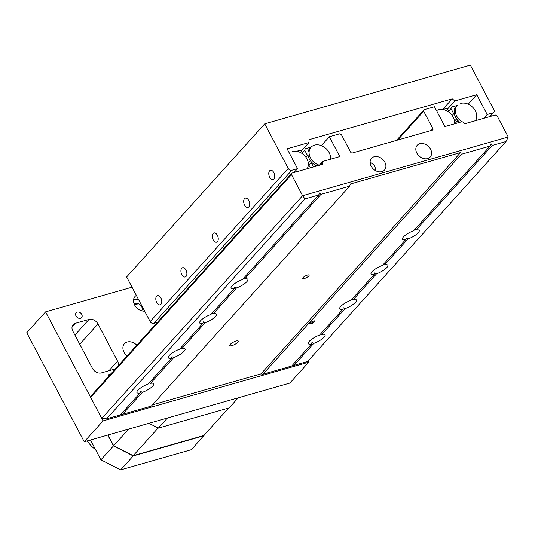 <?xml version="1.0" encoding="UTF-8"?>
<svg xmlns="http://www.w3.org/2000/svg" width="535" height="535" viewBox="0 0 535 535"><rect width="100%" height="100%" fill="white"/><g stroke="black" fill="none" stroke-linecap="round" stroke-linejoin="round"><path stroke-width="0.8" d="M371.156 166.158A8.747 6.701 42 0 0 384.505 170.056A8.747 6.701 42 0 0 384.866 162.245A8.747 6.701 42 0 0 371.511 158.34A8.747 6.701 42 0 0 371.156 166.158M376.031 170.886L374.594 165.375L370.113 162.172M231.956 345.617A4.808 1.337 -27.8 0 1 229.769 345.563A4.808 1.337 -27.8 0 1 231.575 343.263A4.808 1.337 -27.8 0 1 236.102 341.022A4.808 1.337 -27.8 0 1 238.282 341.076A4.808 1.337 -27.8 0 1 236.483 343.383A4.808 1.337 -27.8 0 1 231.956 345.617M149.365 382.726L150.482 383.361A9.476 2.635 -27.8 0 1 153.692 383.742A9.476 2.635 -27.8 0 1 142.424 392.302L140.578 391.446L140.137 392.957A9.476 2.635 -27.8 0 1 136.927 392.576A9.476 2.635 -27.8 0 1 148.195 384.016L171.521 358.156A9.476 2.635 -27.8 0 1 168.311 357.781A9.476 2.635 -27.8 0 1 179.579 349.215L202.899 323.361A9.476 2.635 -27.8 0 1 199.695 322.979A9.476 2.635 -27.8 0 1 210.964 314.419L234.283 288.559A9.476 2.635 -27.8 0 1 231.073 288.184A9.476 2.635 -27.8 0 1 242.348 279.618L318.659 195.001L304.95 198.913L302.609 195.696L508.25 137L506.016 141.521L492.307 145.44L491.137 143.828L490.02 146.088L413.715 230.705A9.476 2.635 -27.8 0 0 402.44 239.265A9.476 2.635 -27.8 0 0 405.65 239.647L382.331 265.5A9.476 2.635 -27.8 0 0 371.056 274.067A9.476 2.635 -27.8 0 0 374.266 274.442L350.947 300.302A9.476 2.635 -27.8 0 0 339.671 308.869A9.476 2.635 -27.8 0 0 342.882 309.243L319.562 335.104A9.476 2.635 -27.8 0 0 308.294 343.664A9.476 2.635 -27.8 0 0 311.497 344.038L291.682 366.02L262.946 374.219L461.284 154.294L460.602 152.542L350.311 184.027L349.683 186.147L320.94 194.352L319.776 192.74L318.659 195.001M180.743 347.924L181.867 348.566A9.476 2.635 -27.8 0 1 185.077 348.94A9.476 2.635 -27.8 0 1 173.801 357.507L171.962 356.644L171.521 358.156M212.127 313.129L213.251 313.764A9.476 2.635 -27.8 0 1 216.461 314.139A9.476 2.635 -27.8 0 1 205.186 322.705L203.34 321.849L202.899 323.361M243.512 278.327L244.635 278.969A9.476 2.635 -27.8 0 1 247.845 279.344A9.476 2.635 -27.8 0 1 236.57 287.904L234.725 287.048L234.283 288.559M292.398 365.224L293.962 365.365L313.784 343.39L311.938 342.527L311.497 344.038M304.315 278.554A3.645 1.01 -27.8 0 1 302.656 278.514A3.645 1.01 -27.8 0 1 304.027 276.769A3.645 1.01 -27.8 0 1 307.451 275.077A3.645 1.01 -27.8 0 1 309.11 275.117A3.645 1.01 -27.8 0 1 307.745 276.856A3.645 1.01 -27.8 0 1 304.315 278.554M383.495 264.21L384.611 264.852L407.938 238.991L406.092 238.135L405.65 239.647M352.11 299.011L353.234 299.653L376.553 273.793L374.707 272.93L374.266 274.442M320.726 333.813L321.849 334.449L345.169 308.588L343.323 307.732L342.882 309.243M416.852 153.11A8.747 6.701 42 0 0 430.2 157.016A8.747 6.701 42 0 0 430.561 149.198A8.747 6.701 42 0 0 417.213 145.299A8.747 6.701 42 0 0 416.852 153.11M353.234 299.653A9.476 2.635 -27.8 0 1 356.444 300.028A9.476 2.635 -27.8 0 1 345.169 308.588M384.611 264.852A9.476 2.635 -27.8 0 1 387.821 265.226A9.476 2.635 -27.8 0 1 376.553 273.793M414.879 229.415L415.996 230.05A9.476 2.635 -27.8 0 1 419.206 230.431A9.476 2.635 -27.8 0 1 407.938 238.991M415.996 230.05L492.307 145.44M490.02 146.088L461.284 154.294M508.25 137L497.142 115.941L495.35 115.025L464.5 123.832L463.852 122.589L462.053 121.679L444.919 126.568L434.467 106.746L424.181 109.682L396.482 140.397M506.016 141.521L307.672 361.453L293.962 365.365M321.849 334.449A9.476 2.635 -27.8 0 1 325.059 334.823A9.476 2.635 -27.8 0 1 313.784 343.39M152.442 404.855L261 373.865L262.946 374.219M121.03 414.137L122.602 414.277L151.338 406.078L349.683 186.147M319.214 165.302L322.679 161.463L322.19 163.028L322.839 164.265L291.996 173.072L91.144 395.786L90.656 397.351L101.757 418.41L106.605 418.845L120.315 414.933L140.137 392.957M460.602 152.542L261 373.865M313.604 321.013A2.869 0.796 -27.8 0 1 314.613 321.742A2.869 0.796 -27.8 0 1 311.129 323.755A2.869 0.796 -27.8 0 1 310.119 323.026A2.869 0.796 -27.8 0 1 313.604 321.013M291.996 173.072L291.508 174.637L90.656 397.351M213.251 313.764L236.57 287.904M181.867 348.566L205.186 322.705M150.482 383.361L173.801 357.507M322.19 163.028L320.458 164.947M322.679 161.463L339.812 156.568L329.359 136.746L321.348 145.634M424.181 109.682L423.693 111.247L432.842 128.594A1.458 1.117 -138 0 1 432.782 129.891A1.458 1.117 -138 0 1 432.354 130.159L352.378 152.983A1.458 1.117 -138 0 1 350.585 152.067L341.437 134.726L339.645 133.81L329.359 136.746M423.693 111.247L397.726 140.043M314.881 321.007A4.808 1.337 -27.8 0 1 309.812 323.682M291.508 174.637L302.609 195.696L101.757 418.41M106.605 418.845L304.95 198.913M122.602 414.277L142.424 392.302M244.635 278.969L320.94 194.352M156.715 302.496A4.808 2.789 -105.9 0 0 160.112 304.83A4.808 2.789 -105.9 0 0 160.861 297.908A4.808 2.789 -105.9 0 0 157.471 295.574A4.808 2.789 -105.9 0 0 156.715 302.496M213.204 239.861A4.808 2.789 -105.9 0 0 216.601 242.188A4.808 2.789 -105.9 0 0 217.35 235.266A4.808 2.789 -105.9 0 0 213.96 232.939A4.808 2.789 -105.9 0 0 213.204 239.861M269.693 177.225A4.808 2.789 -105.9 0 0 273.091 179.553A4.808 2.789 -105.9 0 0 273.84 172.631A4.808 2.789 -105.9 0 0 270.449 170.297A4.808 2.789 -105.9 0 0 269.693 177.225M248.735 200.471A4.808 2.789 74.1 0 1 247.979 207.393A4.808 2.789 74.1 0 1 244.589 205.059A4.808 2.789 74.1 0 1 245.338 198.137A4.808 2.789 74.1 0 1 248.735 200.471M185.966 270.068A4.808 2.789 74.1 0 1 185.217 276.99A4.808 2.789 74.1 0 1 181.826 274.662A4.808 2.789 74.1 0 1 182.575 267.734A4.808 2.789 74.1 0 1 185.966 270.068M483.727 118.342L487.191 114.503L492.902 112.872A2.916 2.234 42 0 0 493.758 112.35A2.916 2.234 42 0 0 493.879 109.742L470.359 65.136L264.725 123.839L126.635 276.949L150.154 321.555A2.916 2.234 42 0 0 153.746 323.381L157.37 322.344M264.725 123.839L288.238 168.438A2.916 2.234 42 0 0 291.829 170.264L297.547 168.639L294.083 172.477M442.619 109.481L452.229 98.828L308.989 139.709L308.976 142.564L301.285 151.091M308.976 142.564L287.094 148.81L297.547 168.639M447.34 109.26L454.85 100.928L452.229 98.828M468.199 104.151L476.738 94.682L454.85 100.928M487.191 114.503L476.738 94.682M81.735 314.366A3.645 2.795 -138 0 1 81.587 317.623A3.645 2.795 -138 0 1 76.023 315.998A3.645 2.795 -138 0 1 76.171 312.741A3.645 2.795 -138 0 1 81.735 314.366M127.109 355.909A9.476 7.263 -138 0 1 124.02 352.19A9.476 7.263 -138 0 1 124.408 343.724A9.476 7.263 -138 0 1 136.806 345.155M136.365 295.407A9.476 7.263 42 0 0 135.001 296.51A9.476 7.263 42 0 0 134.613 304.977A9.476 7.263 42 0 0 144.677 311.169M141.701 310.808A5.103 3.912 42 0 0 141.641 306.588A5.103 3.912 42 0 0 134.165 304.014M138.819 300.055A9.476 7.263 42 0 0 133.563 299.627M308.08 361.005L308.702 362.195L289.876 383.073L84.236 441.77L103.068 420.891L45.582 311.858L132.031 287.181M84.236 441.77L26.75 332.737L45.582 311.858M108.284 376.774A3.645 2.795 -138 0 1 108.832 374.694A3.645 2.795 -138 0 1 110.852 373.932M115.386 368.896A7.289 5.584 -138 0 1 115.125 368.983L101.423 372.895A7.289 5.584 -138 0 1 92.441 368.327L72.84 331.158A7.289 5.584 -138 0 1 73.141 324.645A7.289 5.584 -138 0 1 75.288 323.334L88.997 319.422A7.289 5.584 -138 0 1 97.979 323.983L117.573 361.158A7.289 5.584 -138 0 1 118.309 365.666M308.702 362.195L103.068 420.891M148.917 423.305L158.347 428.1L229.174 407.884L238.262 397.806M167.435 418.022L158.347 428.1M138.505 303.686L134.532 304.823M107.769 435.055L113.487 445.896L133.235 455.94L120.683 469.864L191.517 449.641L204.29 435.002M120.683 469.864L100.934 459.819L113.487 445.896M90.475 439.991L100.934 459.819M133.235 455.94L204.069 435.724M107.996 434.988L113.661 445.729L128.667 429.083M113.661 445.729L133.202 455.666L158.146 428M133.202 455.666L203.842 435.503L228.605 408.044M319.315 165.188A11.89 9.108 -138 0 1 309.946 156.722A11.89 9.108 -138 0 1 311.704 146.577A11.89 9.108 -138 0 1 314.486 145.132A11.89 9.108 -138 0 1 325.795 148.369A11.89 9.108 -138 0 1 330.456 159.243M311.704 146.577L310.581 147.513A12.104 9.269 42 0 0 308.16 155.825A12.104 9.269 -138 0 0 311.363 161.944L311.183 162.52L313.51 166.927M316.921 165.957A12.104 9.269 -138 0 1 311.363 161.944M311.183 162.52L308.862 165.094M305.913 157.203L307.471 155.471L308.16 155.825M310.3 160.594L308.28 162.834M307.471 155.471L304.749 150.308L305.217 148.804L311.016 147.152M304.749 150.308L302.429 152.883M297.293 171.554A11.89 9.108 -138 0 1 295.501 170.906M294.397 172.123A12.104 9.269 42 0 0 294.758 172.283M303.171 154.301L301.553 151.224L299.827 150.348L296.631 151.258M308.381 164.178L310.313 167.843M292.324 151.458A11.89 9.108 -138 0 1 305.144 156.227A11.89 9.108 -138 0 1 307.097 168.732A11.89 9.108 -138 0 1 307.077 168.766L307.097 168.732M436.513 110.625A11.89 9.108 -138 0 1 438.553 109.715A11.89 9.108 -138 0 1 449.868 112.952A11.89 9.108 -138 0 1 454.523 123.826M455.238 123.625L454.616 122.441M449.407 112.557L447.782 109.481L446.056 108.605L442.866 109.514M460.715 103.389A11.89 9.108 -138 0 1 473.535 108.157A11.89 9.108 -138 0 1 475.488 120.669A11.89 9.108 -138 0 1 475.468 120.703L475.488 120.669M465.691 123.491A11.89 9.108 -138 0 1 464.005 122.889M461.859 121.733A11.89 9.108 -138 0 1 457.94 104.833L456.81 105.776A12.104 9.269 42 0 0 454.402 114.142A12.104 9.269 42 0 0 457.639 120.248L457.452 120.85L458.435 122.709M459.859 122.308A12.104 9.269 -138 0 1 457.639 120.248M457.452 120.85L455.131 123.424M454.523 121.191L456.576 118.917M454.402 114.142L453.74 113.801L452.189 115.527M457.244 105.415L451.446 107.067L450.978 108.572L453.74 113.801M450.978 108.572L448.658 111.146M87.258 440.907A26.242 20.103 42 0 0 95.551 449.614M432.842 128.594L431.11 130.513M492.902 112.872L489.438 116.71M291.829 170.264L153.746 323.381M288.238 168.438L150.154 321.555M72.058 326.918L75.288 323.334M74.9 335.057L88.997 319.422M79.728 344.219L97.979 323.983M108.919 370.755L117.573 361.158M493.758 112.35L489.96 116.563"/></g></svg>
